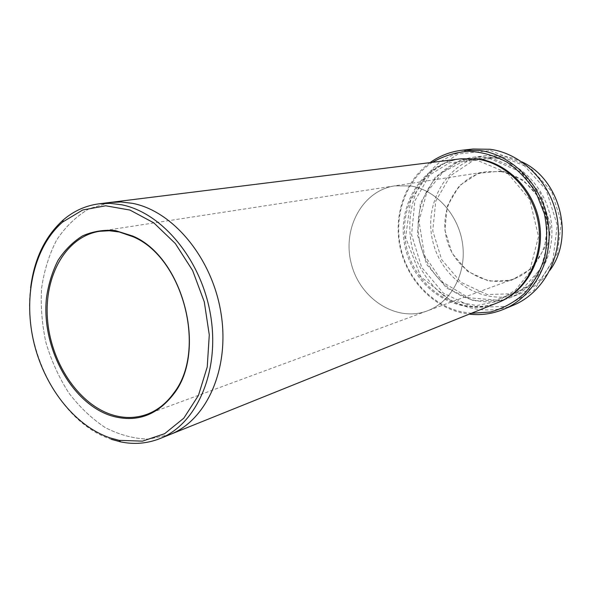 <?xml version="1.0" encoding="UTF-8"?>
<svg xmlns="http://www.w3.org/2000/svg" width="592" height="592" viewBox="0 0 592 592"><rect width="100%" height="100%" fill="white"/><g stroke="black" fill="none" stroke-linecap="round" stroke-linejoin="round"><path stroke-width="0.44" stroke-dasharray="2.96 2.22" d="M501.195 171.118L523.321 180.131L540.022 198.749L547.652 223.162L544.581 248.189L531.586 268.561L511.577 280.208L488.763 281.104L467.621 271.402L452.059 253.206L444.866 230.007L447.352 206.068L459.17 185.844L478.299 173.286L501.195 171.118M502.786 157.05L530.602 168.202L551.67 191.534L561.283 222.252L557.346 253.716L540.903 279.202L515.75 293.617L487.246 294.535L460.961 282.31L441.676 259.636L432.752 230.813L435.771 201.051L450.379 175.794L474.155 159.958L502.786 157.05M432.308 162.349C406.6 179.361 393.932 213.682 400.281 245.754C406.623 277.826 431.398 305.102 461.612 311.843L471.358 313.286M490.864 157.272L474.473 157.102C441.839 161.165 417.589 192.511 418.13 226.81C418.418 261.109 442.994 293.595 474.991 300.425C487.209 302.986 499.13 301.987 510.778 297.428C537.965 286.691 555.836 254.368 551.204 221.586C546.742 188.789 520.42 161.32 490.864 157.272M549.938 270.263C542.531 280.786 533.148 288.363 521.804 292.988C485.684 307.662 442.86 282.007 433.115 242.661C422.555 203.522 447.567 160.321 486.269 155.637L503.829 156.007L512.317 158.027L521.9 161.868M490.494 150.583L522.159 163.259L546.231 189.958L557.242 225.16L552.758 261.168L534.021 290.213L505.442 306.478L473.149 307.315L443.452 293.247L421.689 267.414L411.573 234.669L414.881 200.873L431.235 172.131L458.038 154.009L490.494 150.583M430.051 162.63C404.995 180.678 393.221 215.244 400.066 247.219C406.926 279.195 431.827 306.16 462.056 312.931L469.241 314.137M513.471 305.176C490.243 314.167 464.01 310.164 443.415 295.401C428.564 283.435 417.678 266.866 412.187 248.078C407.895 228.512 409.346 209.672 416.553 191.542C422.325 180.271 429.918 170.607 439.316 162.534C449.58 155.652 460.835 151.145 473.075 149.014M30.629 287.816C22.378 349.865 59.977 422.732 111.266 439.316M170.17 434.461L148.866 439.131C134.088 438.783 119.599 434.965 105.413 427.69C91.76 418.64 79.528 407.007 68.709 392.799C58.963 377.459 51.393 360.794 45.998 342.805C41.995 324.46 40.53 306.212 41.618 288.067C44.185 270.396 49.247 254.294 56.795 239.753C65.675 226.514 76.494 216.154 89.251 208.673L110.142 202.434M497.576 302.741C460.243 317.889 415.984 290.857 405.801 249.728C394.76 208.821 420.357 163.718 460.354 158.863M169.66 434.661L148.407 439.16C133.674 438.709 119.244 434.831 105.117 427.52C91.531 418.448 79.358 406.822 68.598 392.644C58.904 377.341 51.371 360.728 45.991 342.805C42.002 324.527 40.537 306.338 41.595 288.26C44.126 270.64 49.136 254.567 56.617 240.049C65.423 226.803 76.161 216.413 88.837 208.88L109.601 202.501M500.921 171.68C523.757 174.966 543.737 196.3 546.749 221.408C549.894 246.501 535.649 271.032 514.374 278.743C486.683 289.111 454.234 269.338 446.723 239.138C438.642 209.087 457.438 176.061 486.683 171.702L500.921 171.68M410.633 185.955C436.193 189.965 458.963 215.14 462.663 244.57C466.518 273.985 450.771 302.394 427.098 310.948C396.27 322.455 360.069 298.901 351.33 263.817C341.961 228.897 362.2 190.742 394.738 185.858L410.633 185.955C436.2 189.965 458.97 215.14 462.67 244.57C466.518 273.985 450.778 302.394 427.098 310.948C396.27 322.462 360.069 298.901 351.33 263.817C341.961 228.897 362.2 190.735 394.738 185.858L410.633 185.955M498.138 302.512C460.946 317.171 417.182 290.213 407.067 249.402C396.122 208.798 421.319 163.999 460.953 158.789M489.732 157.413L518.636 169.075L540.57 193.473L550.612 225.596L546.557 258.46L529.507 285.026L503.422 299.996L473.859 300.854L446.612 288.03L426.617 264.35L417.323 234.299L420.387 203.285L435.446 176.964L460.043 160.447L489.732 157.413M490.065 158.7L464.75 160.447L442.653 172.361L426.817 192.407L418.973 221.134L424.501 255.381L442.668 282.229L468.753 297.769L496.022 300.077L521.604 289.947L540.799 268.672L550.012 235.068L542.753 199.674L520.782 171.909L490.065 158.7M486.269 155.637L474.473 157.102M521.804 292.988L510.778 297.428M477.389 160.358L449.779 162.704L426.299 176.956L410.641 200.34L405.594 237.599L420.816 276.797L450.934 300.677L476.641 305.553L497.095 301.424L515.225 290.317L529.093 273.119L538.542 236.563L529.707 199.548L507.477 172.997L477.389 160.358M486.683 171.702L99.56 231.302M514.374 278.743L146.912 414.348"/><path stroke-width="0.89" d="M471.358 313.286L490.546 312.014C503.096 308.484 514.441 302.268 524.571 293.38C533.629 283.117 540.333 271.114 544.684 257.372C547.437 243.031 547.348 228.527 544.418 213.867L536.3 193.318C528.478 180.782 518.777 170.429 507.196 162.26C494.912 155.674 482.132 152.003 468.871 151.241C455.773 152.203 443.586 155.903 432.308 162.349M521.9 161.868C559.995 179.124 574.891 236.704 549.938 270.263M110.771 415.658C135.62 423.102 156.554 415.939 173.582 394.161C207.674 351.315 183.268 256.958 132.667 236.023L115.322 230.569C103.726 229.585 92.803 231.361 82.54 235.89C72.927 241.884 64.757 250.031 58.038 260.339C52.318 271.632 48.455 284.13 46.465 297.828C41.174 346.971 70.862 402.686 110.771 415.658M109.816 437.821L119.081 440.344L142.494 441.144L164.628 433.699L183.809 418.174L198.453 395.412L207.237 366.944L209.279 334.902L204.284 301.861L192.629 270.537L175.306 243.504L153.816 222.866L129.974 210.064L105.672 205.787L82.695 210.005L62.611 222.059C34.417 246.479 23.295 294.513 33.285 339.941C43.312 385.37 73.763 425.382 109.816 437.821M469.241 314.137C481.081 315.477 492.544 313.864 503.644 309.298C533.991 296.814 553.742 260.073 548.192 222.947C542.82 185.799 512.931 154.912 479.712 150.457L462.478 150.176C450.564 151.567 439.752 155.718 430.051 162.63M462.478 150.176L473.075 149.014L490.08 149.28C522.832 153.639 552.247 183.912 557.494 220.35C562.918 256.765 543.419 292.855 513.471 305.176L503.644 309.298M111.266 439.316L120.694 441.891C134.184 444.659 147.208 443.571 159.781 438.642C196.477 424.375 219.795 372.205 210.782 316.357C202.02 260.502 162.349 212.543 121.427 204.743L110.105 203.359L99.027 203.818C85.648 205.594 73.726 210.967 63.277 219.928C45.11 236.289 34.225 258.919 30.629 287.816M109.601 202.501L121.16 201.976L132.423 203.33C173.108 211.004 212.447 258.334 221.06 313.501C229.933 368.653 206.682 420.253 170.17 434.461L169.66 434.661M170.17 434.461C206.689 420.261 229.933 368.653 221.06 313.501C212.447 258.334 173.108 211.004 132.423 203.322L121.16 201.976L110.142 202.434L460.354 158.863L477.041 159.048C507.152 163.222 534.051 191.431 538.653 225.078C543.426 258.719 525.252 291.819 497.576 302.741L159.781 438.642M119.303 231.997L109.313 230.732L99.56 231.302C66.089 236.526 44.185 275.569 47.441 318.607C50.461 361.653 77.744 403.559 111.422 414.592C123.602 418.522 135.435 418.44 146.912 414.348C157.339 410.463 166.241 403.441 173.611 393.28C207.348 350.856 183.202 257.52 133.126 236.778L119.303 231.997M460.953 158.789L478.218 158.893C508.395 163.074 535.309 191.408 539.771 225.123C544.411 258.822 525.962 291.849 498.138 302.512M110.142 202.434L99.027 203.818M133.126 236.778L132.667 236.023M173.611 393.28L173.582 394.161M119.081 440.344L120.694 441.891M62.611 222.059L63.277 219.928"/></g></svg>
